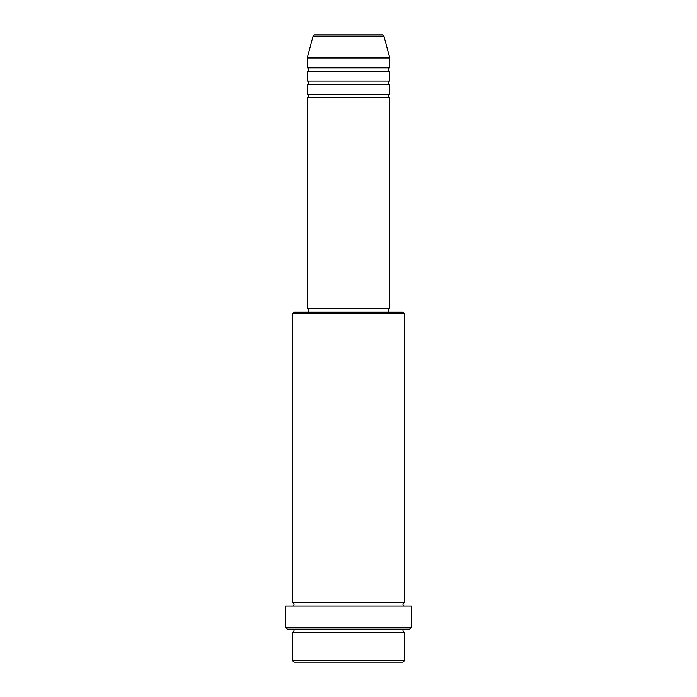 <?xml version="1.0" encoding="UTF-8"?>
<svg xmlns="http://www.w3.org/2000/svg" width="697" height="697" viewBox="0 0 697 697"><rect width="100%" height="100%" fill="white"/><g stroke="black" fill="none" stroke-linecap="round" stroke-linejoin="round"><path stroke-width="1.05" d="M383.908 36.07L313.092 36.07A1.647 1.647 0 0 1 314.687 34.85L382.313 34.85A1.647 1.647 0 0 1 383.908 36.07L389.771 57.964L307.229 57.964L307.229 67.862A1.647 1.647 0 0 1 308.884 69.517A1.647 1.647 0 0 1 307.229 71.164L307.229 81.07A1.647 1.647 0 0 1 308.884 82.725A1.647 1.647 0 0 1 307.229 84.372L307.229 94.278A1.647 1.647 0 0 1 308.884 95.933A1.647 1.647 0 0 1 307.229 97.58L307.229 308.884L389.771 308.884L389.771 97.58L307.229 97.58M389.771 57.964L389.771 67.862A1.647 1.647 0 0 0 388.116 69.517A1.647 1.647 0 0 0 389.771 71.164L389.771 81.07A1.647 1.647 0 0 0 388.116 82.725A1.647 1.647 0 0 0 389.771 84.372L389.771 94.278A1.647 1.647 0 0 0 388.116 95.933A1.647 1.647 0 0 0 389.771 97.58M402.979 662.15L294.021 662.15L292.374 660.503L404.626 660.503L402.979 662.15M292.374 313.833L294.021 312.186L402.979 312.186L404.626 313.833L292.374 313.833L292.374 602.722A1.647 1.647 0 0 1 294.021 604.369A1.647 1.647 0 0 1 292.374 606.024M409.583 629.138L287.417 629.138L285.77 627.483L411.23 627.483L409.583 629.138M292.374 629.138A1.647 1.647 0 0 1 294.021 630.785A1.647 1.647 0 0 1 292.374 632.432L292.374 660.503M404.626 629.138A1.647 1.647 0 0 0 402.979 630.785A1.647 1.647 0 0 0 404.626 632.432L292.374 632.432M404.626 313.833L404.626 602.722A1.647 1.647 0 0 0 402.979 604.369A1.647 1.647 0 0 0 404.626 606.024M389.771 84.372L307.229 84.372M389.771 94.278L307.229 94.278M308.884 308.884L308.884 312.186M388.116 308.884L388.116 312.186M404.626 602.722L292.374 602.722M411.23 627.483L411.23 606.024L285.77 606.024L285.77 627.483M404.626 632.432L404.626 660.503M313.092 36.07L307.229 57.964M389.771 67.862L307.229 67.862M389.771 71.164L307.229 71.164M389.771 81.07L307.229 81.07"/></g></svg>
